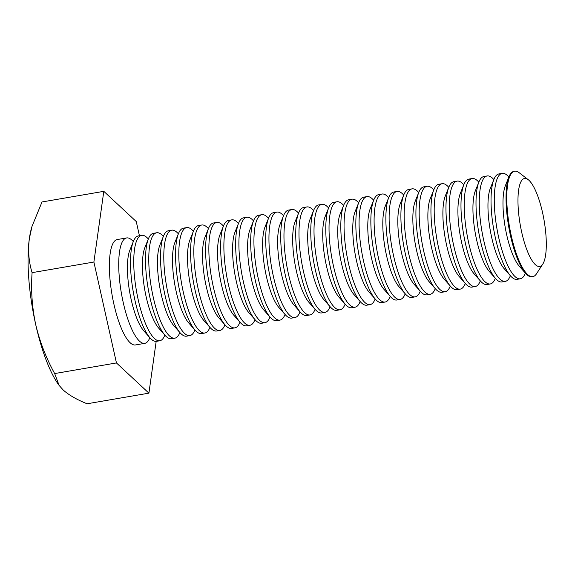 <?xml version="1.0" encoding="UTF-8"?>
<svg xmlns="http://www.w3.org/2000/svg" width="575" height="575" viewBox="0 0 575 575"><rect width="100%" height="100%" fill="white"/><g stroke="black" fill="none" stroke-linecap="round" stroke-linejoin="round"><path stroke-width="0.86" d="M139.43 235.728L136.261 221.555L103.802 191.338L42.011 201.962L31.977 226.478L29.354 238.632C27.873 250.621 28.786 261.963 32.099 272.651L93.89 262.035L116.452 362.94L54.661 373.563C46.022 357.866 39.689 341.493 35.679 324.429C32.035 307.079 30.842 289.822 32.099 272.651M103.802 191.338L93.89 262.035M116.452 362.94L148.911 393.156L87.12 403.772C76.892 399.69 68.914 395.097 63.185 389.994L59.124 385.423L54.661 373.563M148.911 393.156L156.17 341.37M149.838 337.69L149.759 337.877A53.482 14.533 -99.8 0 1 147.178 342.046A53.482 14.533 -99.8 0 1 144.749 343.347L135.42 344.957A53.482 14.533 -99.8 0 1 112.032 294.709A53.482 14.533 -99.8 0 1 117.293 239.538L126.629 237.935A53.482 14.533 -99.8 0 1 133.177 241.414L133.314 241.565M144.749 343.347A53.482 14.533 -99.8 0 1 121.368 293.106A53.482 14.533 -99.8 0 1 126.629 237.935M31.977 226.478L31.517 228.088A90.922 24.711 80.2 0 0 29.354 238.632A90.922 24.711 -99.8 0 0 35.679 324.429A90.922 24.711 80.2 0 0 58.384 384.387L59.124 385.423M164.86 335.11L164.781 335.297A53.482 14.533 -99.8 0 1 162.208 339.466A53.482 14.533 -99.8 0 1 159.771 340.767L156.515 341.327A53.482 14.533 -99.8 0 1 149.967 337.841L143.671 330.704A44.627 12.125 -99.8 0 1 129.619 291.683A44.627 12.125 -99.8 0 1 129.835 250.218L133.386 241.385A53.482 14.533 -99.8 0 1 138.395 235.908L141.651 235.347A53.482 14.533 -99.8 0 1 148.199 238.833L148.336 238.984M149.967 337.841A53.482 14.533 -99.8 0 1 133.127 291.079A53.482 14.533 -99.8 0 1 133.386 241.385M159.771 340.767A53.482 14.533 -99.8 0 1 136.39 290.519A53.482 14.533 -99.8 0 1 141.651 235.347M179.882 332.53L179.803 332.717A53.482 14.533 -99.8 0 1 177.229 336.878A53.482 14.533 -99.8 0 1 174.8 338.186L171.537 338.747A53.482 14.533 -99.8 0 1 164.989 335.261L158.693 328.117A44.627 12.125 -99.8 0 1 144.641 289.103A44.627 12.125 -99.8 0 1 144.857 247.631L148.407 238.798A53.482 14.533 -99.8 0 1 153.417 233.328L156.673 232.767A53.482 14.533 -99.8 0 1 163.221 236.253L163.357 236.404M164.989 335.261A53.482 14.533 -99.8 0 1 148.149 288.499A53.482 14.533 -99.8 0 1 148.407 238.798M174.8 338.186A53.482 14.533 -99.8 0 1 151.412 287.938A53.482 14.533 -99.8 0 1 156.673 232.767M194.903 329.949L194.824 330.129A53.482 14.533 -99.8 0 1 192.251 334.298A53.482 14.533 -99.8 0 1 189.822 335.599L186.559 336.159A53.482 14.533 -99.8 0 1 180.011 332.681L173.715 325.536A44.627 12.125 -99.8 0 1 159.663 286.522A44.627 12.125 -99.8 0 1 159.879 245.051L163.429 236.217A53.482 14.533 -99.8 0 1 168.439 230.748L171.695 230.187A53.482 14.533 -99.8 0 1 178.243 233.673L178.379 233.817M180.011 332.681A53.482 14.533 -99.8 0 1 163.171 285.919A53.482 14.533 -99.8 0 1 163.429 236.217M189.822 335.599A53.482 14.533 -99.8 0 1 166.434 285.358A53.482 14.533 -99.8 0 1 171.695 230.187M209.925 327.362L209.846 327.549A53.482 14.533 -99.8 0 1 207.273 331.717A53.482 14.533 -99.8 0 1 204.844 333.018L201.581 333.579A53.482 14.533 -99.8 0 1 195.033 330.093L188.737 322.956A44.627 12.125 -99.8 0 1 174.685 283.935A44.627 12.125 -99.8 0 1 174.901 242.47L178.451 233.637A53.482 14.533 -99.8 0 1 183.461 228.16L186.717 227.607A53.482 14.533 -99.8 0 1 193.265 231.085L193.401 231.236M195.033 330.093A53.482 14.533 -99.8 0 1 178.192 283.331A53.482 14.533 -99.8 0 1 178.451 233.637M204.844 333.018A53.482 14.533 -99.8 0 1 181.456 282.771A53.482 14.533 -99.8 0 1 186.717 227.607M224.947 324.782L224.868 324.968A53.482 14.533 -99.8 0 1 222.295 329.137A53.482 14.533 -99.8 0 1 219.866 330.438L216.603 330.999A53.482 14.533 -99.8 0 1 210.055 327.513L203.758 320.376A44.627 12.125 -99.8 0 1 189.707 281.355A44.627 12.125 -99.8 0 1 189.923 239.883L193.473 231.049A53.482 14.533 -99.8 0 1 198.483 225.58L201.739 225.019A53.482 14.533 -99.8 0 1 208.287 228.505L208.423 228.656M210.055 327.513A53.482 14.533 -99.8 0 1 193.214 280.751A53.482 14.533 -99.8 0 1 193.473 231.049M219.866 330.438A53.482 14.533 -99.8 0 1 196.478 280.19A53.482 14.533 -99.8 0 1 201.739 225.019M239.969 322.201L239.897 322.381A53.482 14.533 -99.8 0 1 237.317 326.55A53.482 14.533 -99.8 0 1 234.888 327.858L231.624 328.418A53.482 14.533 -99.8 0 1 225.077 324.933L218.78 317.788A44.627 12.125 -99.8 0 1 204.729 278.774A44.627 12.125 -99.8 0 1 204.944 237.303L208.495 228.469A53.482 14.533 -99.8 0 1 213.505 222.999L216.761 222.439A53.482 14.533 -99.8 0 1 223.308 225.925L223.445 226.076M225.077 324.933A53.482 14.533 -99.8 0 1 208.236 278.171A53.482 14.533 -99.8 0 1 208.495 228.469M234.888 327.858A53.482 14.533 -99.8 0 1 211.499 277.61A53.482 14.533 -99.8 0 1 216.761 222.439M254.991 319.614L254.919 319.801A53.482 14.533 -99.8 0 1 252.339 323.969A53.482 14.533 -99.8 0 1 249.909 325.27L246.646 325.831A53.482 14.533 -99.8 0 1 240.098 322.352L233.802 315.208A44.627 12.125 -99.8 0 1 219.751 276.194A44.627 12.125 -99.8 0 1 219.966 234.722L223.517 225.889A53.482 14.533 -99.8 0 1 228.527 220.419L231.783 219.858A53.482 14.533 -99.8 0 1 238.338 223.337L238.467 223.488M240.098 322.352A53.482 14.533 -99.8 0 1 223.265 275.59A53.482 14.533 -99.8 0 1 223.517 225.889M249.909 325.27A53.482 14.533 -99.8 0 1 226.521 275.03A53.482 14.533 -99.8 0 1 231.783 219.858M270.013 317.033L269.941 317.22A53.482 14.533 -99.8 0 1 267.361 321.389A53.482 14.533 -99.8 0 1 264.931 322.69L261.668 323.251A53.482 14.533 -99.8 0 1 255.12 319.765L248.824 312.627A44.627 12.125 -99.8 0 1 234.772 273.607A44.627 12.125 -99.8 0 1 234.988 232.142L238.539 223.308A53.482 14.533 -99.8 0 1 243.548 217.832L246.812 217.271A53.482 14.533 -99.8 0 1 253.359 220.757L253.489 220.908M255.12 319.765A53.482 14.533 -99.8 0 1 238.287 273.003A53.482 14.533 -99.8 0 1 238.539 223.308M264.931 322.69A53.482 14.533 -99.8 0 1 241.543 272.442A53.482 14.533 -99.8 0 1 246.812 217.271M285.035 314.453L284.963 314.64A53.482 14.533 -99.8 0 1 282.382 318.802A53.482 14.533 -99.8 0 1 279.953 320.11L276.69 320.67A53.482 14.533 -99.8 0 1 270.142 317.184L263.846 310.047A44.627 12.125 -99.8 0 1 249.794 271.026A44.627 12.125 -99.8 0 1 250.01 229.554L253.561 220.721A53.482 14.533 -99.8 0 1 258.57 215.251L261.833 214.691A53.482 14.533 -99.8 0 1 268.381 218.177L268.511 218.327M270.142 317.184A53.482 14.533 -99.8 0 1 253.309 270.423A53.482 14.533 -99.8 0 1 253.561 220.721M279.953 320.11A53.482 14.533 -99.8 0 1 256.565 269.862A53.482 14.533 -99.8 0 1 261.833 214.691M300.057 311.873L299.985 312.053A53.482 14.533 -99.8 0 1 297.404 316.221A53.482 14.533 -99.8 0 1 294.975 317.529L291.712 318.083A53.482 14.533 -99.8 0 1 285.164 314.604L278.868 307.46A44.627 12.125 -99.8 0 1 264.816 268.446A44.627 12.125 -99.8 0 1 265.032 226.974L268.582 218.141A53.482 14.533 -99.8 0 1 273.592 212.671L276.855 212.11A53.482 14.533 -99.8 0 1 283.403 215.596L283.533 215.74M285.164 314.604A53.482 14.533 -99.8 0 1 268.331 267.842A53.482 14.533 -99.8 0 1 268.582 218.141M294.975 317.529A53.482 14.533 -99.8 0 1 271.587 267.282A53.482 14.533 -99.8 0 1 276.855 212.11M315.078 309.285L315.007 309.472A53.482 14.533 -99.8 0 1 312.426 313.641A53.482 14.533 -99.8 0 1 309.997 314.942L306.734 315.502A53.482 14.533 -99.8 0 1 300.186 312.017L293.89 304.879A44.627 12.125 -99.8 0 1 279.838 265.858A44.627 12.125 -99.8 0 1 280.054 224.394L283.604 215.56A53.482 14.533 -99.8 0 1 288.614 210.083L291.877 209.53A53.482 14.533 -99.8 0 1 298.425 213.009L298.554 213.16M300.186 312.017A53.482 14.533 -99.8 0 1 283.353 265.255A53.482 14.533 -99.8 0 1 283.604 215.56M309.997 314.942A53.482 14.533 -99.8 0 1 286.609 264.701A53.482 14.533 -99.8 0 1 291.877 209.53M330.1 306.705L330.028 306.892A53.482 14.533 -99.8 0 1 327.448 311.061A53.482 14.533 -99.8 0 1 325.019 312.362L321.763 312.922A53.482 14.533 -99.8 0 1 315.208 309.436L308.912 302.299A44.627 12.125 -99.8 0 1 294.86 263.278A44.627 12.125 -99.8 0 1 295.076 221.806L298.626 212.973A53.482 14.533 -99.8 0 1 303.636 207.503L306.899 206.943A53.482 14.533 -99.8 0 1 313.447 210.428L313.576 210.579M315.208 309.436A53.482 14.533 -99.8 0 1 298.375 262.674A53.482 14.533 -99.8 0 1 298.626 212.973M325.019 312.362A53.482 14.533 -99.8 0 1 301.631 262.114A53.482 14.533 -99.8 0 1 306.899 206.943M345.122 304.125L345.05 304.304A53.482 14.533 -99.8 0 1 342.47 308.473A53.482 14.533 -99.8 0 1 340.041 309.781L336.785 310.342A53.482 14.533 -99.8 0 1 330.237 306.856L323.933 299.712A44.627 12.125 -99.8 0 1 309.889 260.698A44.627 12.125 -99.8 0 1 310.098 219.226L313.648 210.393A53.482 14.533 -99.8 0 1 318.658 204.923L321.921 204.362A53.482 14.533 -99.8 0 1 328.469 207.848L328.598 207.999M330.237 306.856A53.482 14.533 -99.8 0 1 313.397 260.094A53.482 14.533 -99.8 0 1 313.648 210.393M340.041 309.781A53.482 14.533 -99.8 0 1 316.652 259.533A53.482 14.533 -99.8 0 1 321.921 204.362M360.144 301.537L360.072 301.724A53.482 14.533 -99.8 0 1 357.492 305.893A53.482 14.533 -99.8 0 1 355.062 307.194L351.807 307.754A53.482 14.533 -99.8 0 1 345.259 304.276L338.955 297.131A44.627 12.125 -99.8 0 1 324.911 258.118A44.627 12.125 -99.8 0 1 325.119 216.646L328.677 207.812A53.482 14.533 -99.8 0 1 333.68 202.342L336.943 201.782A53.482 14.533 -99.8 0 1 343.491 205.268L343.62 205.412M345.259 304.276A53.482 14.533 -99.8 0 1 328.418 257.514A53.482 14.533 -99.8 0 1 328.677 207.812M355.062 307.194A53.482 14.533 -99.8 0 1 331.674 256.953A53.482 14.533 -99.8 0 1 336.943 201.782M375.166 298.957L375.094 299.144A53.482 14.533 -99.8 0 1 372.514 303.312A53.482 14.533 -99.8 0 1 370.084 304.613L366.828 305.174A53.482 14.533 -99.8 0 1 360.281 301.688L353.977 294.551A44.627 12.125 -99.8 0 1 339.933 255.53A44.627 12.125 -99.8 0 1 340.141 214.065L343.699 205.232A53.482 14.533 -99.8 0 1 348.702 199.755L351.965 199.194A53.482 14.533 -99.8 0 1 358.512 202.68L358.642 202.831M360.281 301.688A53.482 14.533 -99.8 0 1 343.44 254.926A53.482 14.533 -99.8 0 1 343.699 205.232M370.084 304.613A53.482 14.533 -99.8 0 1 346.696 254.366A53.482 14.533 -99.8 0 1 351.965 199.194M390.188 296.377L390.116 296.563A53.482 14.533 -99.8 0 1 387.536 300.732A53.482 14.533 -99.8 0 1 385.106 302.033L381.85 302.594A53.482 14.533 -99.8 0 1 375.302 299.108L368.999 291.971A44.627 12.125 -99.8 0 1 354.955 252.95A44.627 12.125 -99.8 0 1 355.163 211.478L358.721 202.644A53.482 14.533 -99.8 0 1 363.723 197.175L366.987 196.614A53.482 14.533 -99.8 0 1 373.534 200.1L373.664 200.251M375.302 299.108A53.482 14.533 -99.8 0 1 358.462 252.346A53.482 14.533 -99.8 0 1 358.721 202.644M385.106 302.033A53.482 14.533 -99.8 0 1 361.718 251.785A53.482 14.533 -99.8 0 1 366.987 196.614M405.21 293.796L405.138 293.976A53.482 14.533 -99.8 0 1 402.558 298.145A53.482 14.533 -99.8 0 1 400.128 299.453L396.872 300.006A53.482 14.533 -99.8 0 1 390.324 296.527L384.021 289.383A44.627 12.125 -99.8 0 1 369.977 250.369A44.627 12.125 -99.8 0 1 370.185 208.897L373.743 200.064A53.482 14.533 -99.8 0 1 378.753 194.594L382.008 194.034A53.482 14.533 -99.8 0 1 388.556 197.52L388.686 197.671M390.324 296.527A53.482 14.533 -99.8 0 1 373.484 249.766A53.482 14.533 -99.8 0 1 373.743 200.064M400.128 299.453A53.482 14.533 -99.8 0 1 376.74 249.205A53.482 14.533 -99.8 0 1 382.008 194.034M420.232 291.209L420.16 291.396A53.482 14.533 -99.8 0 1 417.579 295.564A53.482 14.533 -99.8 0 1 415.15 296.865L411.894 297.426A53.482 14.533 -99.8 0 1 405.346 293.94L399.05 286.803A44.627 12.125 -99.8 0 1 384.998 247.782A44.627 12.125 -99.8 0 1 385.214 206.317L388.765 197.484A53.482 14.533 -99.8 0 1 393.774 192.014L397.03 191.453A53.482 14.533 -99.8 0 1 403.578 194.932L403.707 195.083M405.346 293.94A53.482 14.533 -99.8 0 1 388.506 247.178A53.482 14.533 -99.8 0 1 388.765 197.484M415.15 296.865A53.482 14.533 -99.8 0 1 391.762 246.625A53.482 14.533 -99.8 0 1 397.03 191.453M435.253 288.628L435.182 288.815A53.482 14.533 -99.8 0 1 432.601 292.984A53.482 14.533 -99.8 0 1 430.172 294.285L426.916 294.846A53.482 14.533 -99.8 0 1 420.368 291.36L414.072 284.223A44.627 12.125 -99.8 0 1 400.02 245.202A44.627 12.125 -99.8 0 1 400.236 203.73L403.787 194.896A53.482 14.533 -99.8 0 1 408.796 189.427L412.052 188.866A53.482 14.533 -99.8 0 1 418.6 192.352L418.729 192.503M420.368 291.36A53.482 14.533 -99.8 0 1 403.528 244.598A53.482 14.533 -99.8 0 1 403.787 194.896M430.172 294.285A53.482 14.533 -99.8 0 1 406.784 244.037A53.482 14.533 -99.8 0 1 412.052 188.866M450.275 286.048L450.203 286.235A53.482 14.533 -99.8 0 1 447.623 290.397A53.482 14.533 -99.8 0 1 445.194 291.705L441.938 292.265A53.482 14.533 -99.8 0 1 435.39 288.779L429.094 281.635A44.627 12.125 -99.8 0 1 415.042 242.621A44.627 12.125 -99.8 0 1 415.258 201.149L418.808 192.316A53.482 14.533 -99.8 0 1 423.818 186.846L427.074 186.286A53.482 14.533 -99.8 0 1 433.622 189.772L433.751 189.923M435.39 288.779A53.482 14.533 -99.8 0 1 418.55 242.018A53.482 14.533 -99.8 0 1 418.808 192.316M445.194 291.705A53.482 14.533 -99.8 0 1 421.806 241.457A53.482 14.533 -99.8 0 1 427.074 186.286M465.304 283.461L465.225 283.647A53.482 14.533 -99.8 0 1 462.645 287.816A53.482 14.533 -99.8 0 1 460.216 289.117L456.96 289.678A53.482 14.533 -99.8 0 1 450.412 286.199L444.116 279.055A44.627 12.125 -99.8 0 1 430.064 240.041A44.627 12.125 -99.8 0 1 430.28 198.569L433.83 189.736A53.482 14.533 -99.8 0 1 438.84 184.266L442.096 183.705A53.482 14.533 -99.8 0 1 448.644 187.191L448.773 187.335M450.412 286.199A53.482 14.533 -99.8 0 1 433.572 239.437A53.482 14.533 -99.8 0 1 433.83 189.736M460.216 289.117A53.482 14.533 -99.8 0 1 436.835 238.877A53.482 14.533 -99.8 0 1 442.096 183.705M480.326 280.88L480.247 281.067A53.482 14.533 -99.8 0 1 477.667 285.236A53.482 14.533 -99.8 0 1 475.238 286.537L471.982 287.098A53.482 14.533 -99.8 0 1 465.434 283.612L459.137 276.474A44.627 12.125 -99.8 0 1 445.086 237.453A44.627 12.125 -99.8 0 1 445.302 195.989L448.852 187.155A53.482 14.533 -99.8 0 1 453.862 181.678L457.118 181.118A53.482 14.533 -99.8 0 1 463.666 184.604L463.802 184.755M465.434 283.612A53.482 14.533 -99.8 0 1 448.593 236.85A53.482 14.533 -99.8 0 1 448.852 187.155M475.238 286.537A53.482 14.533 -99.8 0 1 451.857 236.289A53.482 14.533 -99.8 0 1 457.118 181.118M495.348 278.3L495.269 278.487A53.482 14.533 -99.8 0 1 492.689 282.656A53.482 14.533 -99.8 0 1 490.259 283.957L487.003 284.517A53.482 14.533 -99.8 0 1 480.456 281.031L474.159 273.894A44.627 12.125 -99.8 0 1 460.108 234.873A44.627 12.125 -99.8 0 1 460.323 193.401L463.874 184.568A53.482 14.533 -99.8 0 1 468.884 179.098L472.14 178.537A53.482 14.533 -99.8 0 1 478.688 182.023L478.824 182.174M480.456 281.031A53.482 14.533 -99.8 0 1 463.615 234.269A53.482 14.533 -99.8 0 1 463.874 184.568M490.259 283.957A53.482 14.533 -99.8 0 1 466.878 233.709A53.482 14.533 -99.8 0 1 472.14 178.537M510.37 275.72L510.291 275.899A53.482 14.533 -99.8 0 1 507.711 280.068A53.482 14.533 -99.8 0 1 505.281 281.376L502.025 281.937A53.482 14.533 -99.8 0 1 495.478 278.451L489.181 271.307A44.627 12.125 -99.8 0 1 475.13 232.293A44.627 12.125 -99.8 0 1 475.345 190.821L478.896 181.987A53.482 14.533 -99.8 0 1 483.906 176.518L487.162 175.957A53.482 14.533 -99.8 0 1 493.709 179.443L493.846 179.594M495.478 278.451A53.482 14.533 -99.8 0 1 478.637 231.689A53.482 14.533 -99.8 0 1 478.896 181.987M505.281 281.376A53.482 14.533 -99.8 0 1 481.9 231.128A53.482 14.533 -99.8 0 1 487.162 175.957M525.392 273.132L525.313 273.319A53.482 14.533 -99.8 0 1 522.74 277.488A53.482 14.533 -99.8 0 1 520.303 278.789L517.047 279.349A53.482 14.533 -99.8 0 1 510.499 275.863L504.203 268.726A44.627 12.125 -99.8 0 1 490.152 229.705A44.627 12.125 -99.8 0 1 490.367 188.241L493.918 179.407A53.482 14.533 -99.8 0 1 498.927 173.938L502.183 173.377A53.482 14.533 -99.8 0 1 508.731 176.856L508.868 177.007M510.499 275.863A53.482 14.533 -99.8 0 1 493.659 229.109A53.482 14.533 -99.8 0 1 493.918 179.407M520.303 278.789A53.482 14.533 -99.8 0 1 496.922 228.548A53.482 14.533 -99.8 0 1 502.183 173.377M542.778 264.098L536.489 273.801A53.482 14.533 -99.8 0 1 532.809 276.64L532.069 276.769A53.482 14.533 -99.8 0 1 525.521 273.283L519.225 266.146A44.627 12.125 -99.8 0 1 505.173 227.125A44.627 12.125 -99.8 0 1 505.389 185.653L508.94 176.82A53.482 14.533 -99.8 0 1 513.949 171.35L514.69 171.228A53.482 14.533 -99.8 0 1 519.103 172.673L528.274 179.716A44.627 12.125 -99.8 0 1 544.101 220.433A44.627 12.125 -99.8 0 1 542.778 264.098A44.627 12.125 -99.8 0 1 521.748 232.422A44.627 12.125 -99.8 0 1 528.274 179.716M525.521 273.283A53.482 14.533 -99.8 0 1 510.55 235.966A53.482 14.533 -99.8 0 1 508.94 176.82M532.809 276.64A53.482 14.533 -99.8 0 1 511.29 235.836A53.482 14.533 -99.8 0 1 514.69 171.228"/></g></svg>
